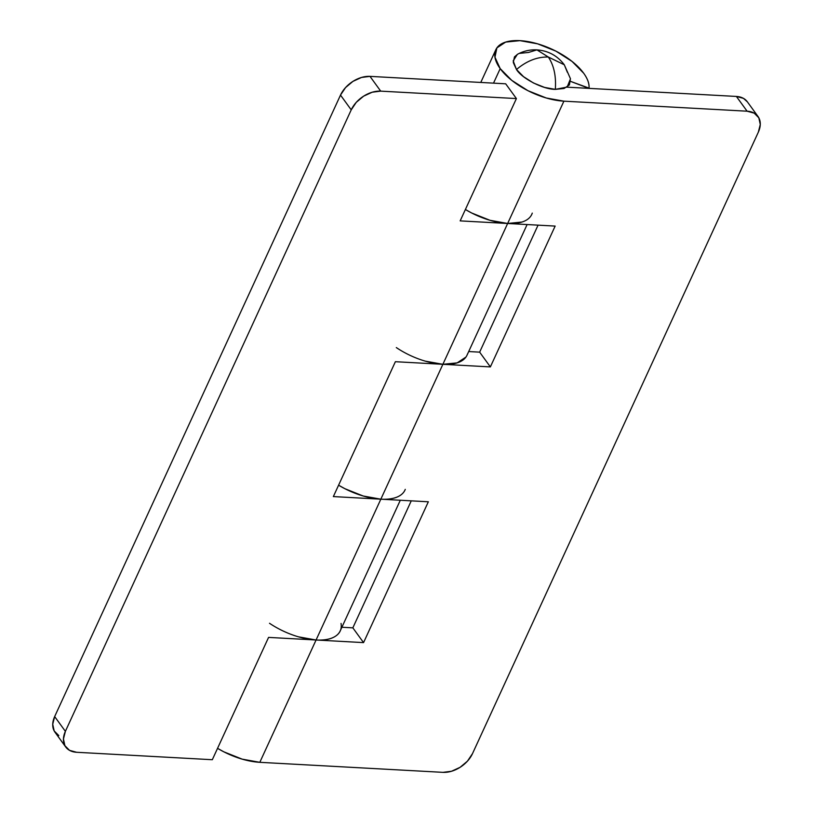 <?xml version="1.0" encoding="UTF-8"?>
<svg xmlns="http://www.w3.org/2000/svg" width="813" height="813" viewBox="0 0 813 813"><rect width="100%" height="100%" fill="white"/><g stroke="black" fill="none" stroke-linecap="round" stroke-linejoin="round"><path stroke-width="1.22" d="M519.812 53.333L528.531 52.459L536.926 49.878C529.995 49.532 523.481 51.026 517.363 54.359L513.176 60.894L516.489 69.512C526.6 60.945 537.21 56.778 548.318 57.022L536.926 49.878L548.318 57.022C553.907 65.314 556.255 76.087 555.33 89.359L567.159 87.062L570.482 78.79L564.293 64.776L548.318 57.022C537.21 56.778 526.6 60.945 516.489 69.512C521.976 78.587 543.338 89.491 555.33 89.359C556.255 76.087 553.907 65.314 548.318 57.022L564.293 64.776L567.372 72.306M517.668 54.197L514.456 56.88L513.298 62.56L516.489 69.512L523.552 76.686L533.409 82.967L544.578 87.418L555.33 89.359L564.049 88.485L569.395 84.938L570.452 78.668M532.271 213.108A50.731 23.902 -155.3 0 1 507.647 223.484L442.882 364.305A50.731 23.902 24.7 0 0 467.505 353.929M405.27 489.365A50.731 23.902 -155.3 0 1 380.84 499.182L316.074 640.004A50.731 23.902 24.7 0 0 340.495 630.197M521.946 222.051L507.647 223.484L460.158 220.882L516.407 98.566L380.708 91.137L372.222 92.215L363.645 96.158L356.267 102.347L351.226 109.857L65.386 731.334L63.444 739.007L64.898 745.684L69.522 750.348L76.615 752.279L212.315 759.718L268.575 637.402L316.074 640.004L380.84 499.182L333.35 496.58L395.382 361.704L442.882 364.305L507.647 223.484L460.158 220.882L516.407 98.566L380.708 91.137L369.986 76.371L505.686 83.81L516.407 98.566L505.686 83.81L369.986 76.371A24.746 16.727 144 0 0 340.505 95.091L345.545 87.591L352.923 81.391L361.5 77.459L369.986 76.371L380.708 91.137A24.746 16.727 -36 0 0 351.226 109.857L340.505 95.091L54.664 716.578L340.505 95.091L351.226 109.857L65.386 731.334L54.664 716.578L65.386 731.334A24.746 16.727 -36 0 0 65.67 746.934A24.746 16.727 -36 0 0 76.615 752.279L212.315 759.718L268.575 637.402L316.074 640.004C324.509 640.471 331.003 639.191 335.545 636.173C340.098 633.154 341.927 628.916 341.054 623.439M58.8 735.582L54.176 730.928L52.723 724.251L54.664 716.578A24.746 16.727 144 0 0 54.949 732.167M465.951 357.059L457.17 362.872L442.882 364.305L395.382 361.704L333.35 496.58L380.84 499.182C389.285 499.639 395.779 498.369 400.321 495.351M747.33 101.798A24.746 16.727 144 0 0 736.385 96.442L566.996 87.164L736.385 96.442L747.106 111.198A24.746 16.727 -36 0 1 758.051 116.554A24.746 16.727 -36 0 1 758.336 132.153L472.495 753.631A24.746 16.727 -36 0 1 443.014 772.35L259.814 762.32L242.172 759.139L223.87 751.842L217.549 748.336A50.731 23.902 24.7 0 0 259.814 762.32L316.074 640.004L363.563 642.605L352.842 627.849L411.256 500.849L352.842 627.849L341.887 627.25L352.842 627.849L363.563 642.605L428.339 501.784L380.84 499.182L363.198 496.001L344.895 488.704L338.584 485.198A50.731 23.902 24.7 0 0 380.84 499.182L442.882 364.305L490.371 366.907L479.65 352.151L538.064 225.15L479.65 352.151L468.695 351.541L479.65 352.151L490.371 366.907L555.147 226.085L507.647 223.484L490.005 220.303L471.703 213.006L465.392 209.5A50.731 23.902 24.7 0 0 507.647 223.484L563.907 101.168L507.647 223.484L555.147 226.085L490.371 366.907L442.882 364.305L380.84 499.182L428.339 501.784L363.563 642.605L316.074 640.004L259.814 762.32L443.014 772.35L451.5 771.263L460.077 767.33L467.455 761.141L472.495 753.631L758.336 132.153L760.277 124.48L758.824 117.804L754.2 113.139L747.106 111.198L563.907 101.168A50.731 23.902 -155.3 0 1 500.198 68.627L493.521 83.139L500.198 68.627A50.731 23.902 -155.3 0 1 496.042 49.278A50.731 23.902 -155.3 0 1 536.021 43.384A50.731 23.902 -155.3 0 1 583.653 73.19A50.731 23.902 -155.3 0 1 589.049 88.139L570.655 81.412L588.937 88.363M589.049 88.139C589.415 83.627 587.616 78.648 583.653 73.19L572.067 61.442L555.899 51.128L537.596 43.831L519.954 40.65L505.656 42.083L496.885 47.896L494.965 57.215L500.198 68.627L511.784 80.375L527.962 90.69L546.265 97.987L563.907 101.168L747.106 111.198L736.385 96.442L743.478 98.373L747.411 101.899M425.24 361.124L442.882 364.305A50.731 23.902 -155.3 0 1 396.317 347.578M298.432 636.823L316.074 640.004A50.731 23.902 -155.3 0 1 269.51 623.276M564.293 64.776C557.383 55.68 548.257 50.711 536.926 49.878M466.997 355.251L527.109 224.551M340.19 630.949L400.301 500.249M54.989 732.228L65.711 746.995M480.778 82.438L495.839 49.705M758.011 116.493L747.289 101.727"/></g></svg>
